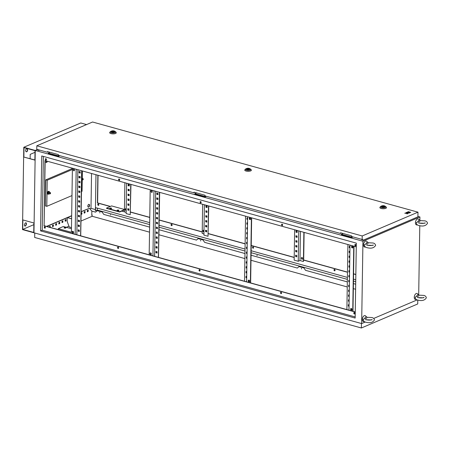 <?xml version="1.0" encoding="UTF-8"?>
<svg xmlns="http://www.w3.org/2000/svg" width="450" height="450" viewBox="0 0 450 450"><rect width="100%" height="100%" fill="white"/><g stroke="black" fill="none" stroke-linecap="round" stroke-linejoin="round"><path stroke-width="0.67" d="M417.836 221.709A2.239 1.277 -74.5 0 1 418.995 220.269A2.239 1.277 -74.5 0 1 419.895 220.41A2.239 1.277 -74.5 0 1 420.126 220.731C419.749 221.704 418.984 222.03 417.836 221.709L416.385 222.834M417.279 224.843A3.105 1.772 -74.5 0 1 417.032 224.921A3.105 1.772 -74.5 0 1 415.434 222.536A3.105 1.772 -74.5 0 1 417.369 219.004A3.105 1.772 -74.5 0 1 418.618 219.195L419.895 220.41M419.304 223.076L424.238 223.256M416.666 296.252A2.239 1.277 -74.5 0 1 417.825 294.812A2.239 1.277 -74.5 0 1 418.725 294.952A2.239 1.277 -74.5 0 1 418.956 295.273C418.579 296.246 417.814 296.572 416.666 296.252L415.215 297.377M416.109 299.385A3.105 1.772 -74.5 0 1 415.856 299.464A3.105 1.772 -74.5 0 1 414.264 297.079A3.105 1.772 -74.5 0 1 416.199 293.546A3.105 1.772 -74.5 0 1 417.448 293.738L418.725 294.952M418.134 297.619L423.067 297.799M364.759 318.392A2.239 1.277 -74.5 0 1 365.918 316.952A2.239 1.277 -74.5 0 1 366.817 317.093A2.239 1.277 -74.5 0 1 367.048 317.413C366.671 318.386 365.906 318.713 364.759 318.392L363.308 319.517M364.202 321.525A3.105 1.772 -74.5 0 1 363.954 321.604A3.105 1.772 -74.5 0 1 362.357 319.219A3.105 1.772 -74.5 0 1 364.292 315.686A3.105 1.772 -74.5 0 1 365.541 315.877L366.817 317.093M366.227 319.759L371.16 319.939M365.929 243.844A2.239 1.277 -74.5 0 1 367.093 242.409A2.239 1.277 -74.5 0 1 367.988 242.55A2.239 1.277 -74.5 0 1 368.218 242.871C367.841 243.844 367.076 244.164 365.929 243.844L364.478 244.969M365.372 246.977A3.105 1.772 -74.5 0 1 365.124 247.061A3.105 1.772 -74.5 0 1 363.527 244.676A3.105 1.772 -74.5 0 1 365.468 241.138A3.105 1.772 -74.5 0 1 366.711 241.335L367.988 242.55M367.397 245.211L372.33 245.396M50.169 192.673A0.619 0.354 105.5 0 0 50.152 193.843A0.619 0.354 105.5 0 0 50.169 192.673M82.896 178.718A0.619 0.354 105.5 0 0 82.879 179.882A0.619 0.354 105.5 0 0 82.896 178.718M65.537 227.582A0.934 0.315 0.9 0 0 64.558 227.537A0.934 0.315 0.9 0 0 64.035 227.812A0.934 0.315 0.9 0 0 64.395 228.071A0.934 0.315 0.9 0 0 65.374 228.116A0.934 0.315 0.9 0 0 65.897 227.841A0.934 0.315 0.9 0 0 65.537 227.582M64.136 227.959A0.934 0.315 -179.1 0 1 65.531 227.874A0.934 0.315 -179.1 0 1 65.79 227.987M111.24 208.091A0.934 0.315 0.9 0 0 110.261 208.046A0.934 0.315 0.9 0 0 109.738 208.322A0.934 0.315 0.9 0 0 110.098 208.575A0.934 0.315 0.9 0 0 111.077 208.626A0.934 0.315 0.9 0 0 111.6 208.35A0.934 0.315 0.9 0 0 111.24 208.091M111.493 208.491A0.934 0.315 0.9 0 0 111.234 208.384A0.934 0.315 0.9 0 0 109.839 208.468M118.609 210.133A0.934 0.315 0.9 0 0 117.63 210.088A0.934 0.315 0.9 0 0 117.107 210.364A0.934 0.315 0.9 0 0 117.467 210.617A0.934 0.315 0.9 0 0 118.446 210.667A0.934 0.315 0.9 0 0 118.969 210.392A0.934 0.315 0.9 0 0 118.609 210.133M118.862 210.532A0.934 0.315 0.9 0 0 118.603 210.426A0.934 0.315 0.9 0 0 117.208 210.51M72.9 231.328A0.934 0.698 -113.1 0 0 72.872 233.083A0.934 0.698 -113.1 0 0 72.9 231.328M72.653 231.311A0.934 0.698 -113.1 0 0 73.373 232.993M73.879 169.048A0.934 0.698 -113.1 0 0 73.851 170.797A0.934 0.698 -113.1 0 0 73.879 169.048M73.631 169.031A0.934 0.698 -113.1 0 0 74.351 170.708M150.66 254.632A0.934 0.698 66.9 0 1 150.688 252.883A0.934 0.698 66.9 0 1 150.66 254.632M151.161 254.542A0.934 0.698 66.9 0 1 150.441 252.866M151.639 192.352A0.934 0.698 66.9 0 1 151.667 190.603A0.934 0.698 66.9 0 1 151.639 192.352M152.139 192.263A0.934 0.698 66.9 0 1 151.419 190.581M248.946 280.108A0.934 0.698 -113.1 0 0 248.917 281.858A0.934 0.698 -113.1 0 0 248.946 280.108L248.895 281.61M248.698 280.091A0.934 0.698 -113.1 0 0 249.418 281.767M249.924 217.828A0.934 0.698 -113.1 0 0 249.896 219.578A0.934 0.698 -113.1 0 0 249.924 217.828M249.677 217.806A0.934 0.698 -113.1 0 0 250.397 219.487M351.298 308.469A0.934 0.698 -113.1 0 0 351.27 310.219A0.934 0.698 -113.1 0 0 351.298 308.469M351.051 308.452A0.934 0.698 -113.1 0 0 351.771 310.129M352.277 246.184A0.934 0.698 -113.1 0 0 352.249 247.939A0.934 0.698 -113.1 0 0 352.277 246.184L352.226 247.691M352.029 246.167A0.934 0.698 -113.1 0 0 352.749 247.849M125.702 208.688A0.934 0.698 -113.1 0 0 126.197 210.352M126.219 208.845A0.934 0.698 -113.1 0 0 125.218 209.616A0.934 0.698 -113.1 0 0 126.191 210.471M203.985 231.907A0.934 0.698 66.9 0 1 203.49 230.243M203.979 232.02A0.934 0.698 66.9 0 1 203.355 230.276A0.934 0.698 66.9 0 1 204.007 230.4M301.748 257.468A0.934 0.698 -113.1 0 0 302.462 259.144M301.989 257.484A0.934 0.698 -113.1 0 0 301.961 259.234A0.934 0.698 -113.1 0 0 301.989 257.484M301.438 268.329L301.556 268.903L301.438 268.329M301.421 268.324L301.641 268.836M200.559 240.373L200.678 240.953L200.559 240.373M200.542 240.373L200.762 240.885M99.681 212.422L99.883 212.929M354.139 312.559A0.726 0.54 -113.1 0 0 354.696 313.864M354.313 313.931A0.726 0.54 66.9 0 1 354.336 312.57A0.726 0.54 66.9 0 1 354.313 313.931M334.344 269.438A0.726 0.54 -113.1 0 0 334.901 270.748M334.519 270.816A0.726 0.54 66.9 0 1 334.541 269.454A0.726 0.54 66.9 0 1 334.519 270.816M280.856 292.252A0.726 0.54 -113.1 0 0 281.413 293.558M281.031 293.625A0.726 0.54 66.9 0 1 281.048 292.264A0.726 0.54 66.9 0 1 281.031 293.625M252.872 246.864A0.726 0.54 -113.1 0 0 253.429 248.169M253.046 248.237A0.726 0.54 66.9 0 1 253.069 246.876A0.726 0.54 66.9 0 1 253.046 248.237M199.384 269.679A0.726 0.54 -113.1 0 0 199.941 270.984M199.558 271.052A0.726 0.54 66.9 0 1 199.575 269.691A0.726 0.54 66.9 0 1 199.558 271.052M171.399 224.291A0.726 0.54 -113.1 0 0 171.956 225.596M171.574 225.664A0.726 0.54 66.9 0 1 171.596 224.303A0.726 0.54 66.9 0 1 171.574 225.664M117.911 247.101A0.726 0.54 -113.1 0 0 118.468 248.411M118.086 248.479A0.726 0.54 66.9 0 1 118.103 247.118A0.726 0.54 66.9 0 1 118.086 248.479M98.117 203.985A0.726 0.54 -113.1 0 0 98.674 205.29M98.286 205.357A0.726 0.54 66.9 0 1 98.308 203.996A0.726 0.54 66.9 0 1 98.286 205.357M44.623 226.794A0.726 0.54 -113.1 0 0 45.186 228.105M44.797 228.172A0.726 0.54 66.9 0 1 44.82 226.811A0.726 0.54 66.9 0 1 44.797 228.172M45.697 158.676A0.726 0.54 -113.1 0 0 46.254 159.986M45.872 160.054A0.726 0.54 66.9 0 1 45.889 158.687A0.726 0.54 66.9 0 1 45.872 160.054M118.98 178.982A0.726 0.54 -113.1 0 0 119.537 180.292M119.154 180.36A0.726 0.54 66.9 0 1 119.177 178.993A0.726 0.54 66.9 0 1 119.154 180.36M200.453 201.555A0.726 0.54 -113.1 0 0 201.009 202.866M200.627 202.933A0.726 0.54 66.9 0 1 200.649 201.572A0.726 0.54 66.9 0 1 200.627 202.933M281.925 224.128A0.726 0.54 -113.1 0 0 282.482 225.439M282.099 225.506A0.726 0.54 66.9 0 1 282.122 224.145A0.726 0.54 66.9 0 1 282.099 225.506M355.207 244.434A0.726 0.54 -113.1 0 0 355.77 245.745M355.382 245.812A0.726 0.54 66.9 0 1 355.404 244.451A0.726 0.54 66.9 0 1 355.382 245.812M110.751 214.774L110.25 214.852L110.751 214.774M257.321 255.386L256.821 255.459L257.321 255.386M46.733 161.274A0.619 0.354 105.5 0 0 46.716 162.444A0.619 0.354 105.5 0 0 46.733 161.274M88.206 207.084A1.451 0.827 105.5 0 0 88.442 207.028A1.451 0.827 105.5 0 0 89.308 205.695A1.451 0.827 105.5 0 0 88.971 204.322M88.689 207.096A1.451 0.827 105.5 0 0 89.573 205.656A1.451 0.827 105.5 0 0 89.094 204.339A1.451 0.827 105.5 0 0 88.729 204.373A1.451 0.827 105.5 0 0 87.846 205.819A1.451 0.827 105.5 0 0 88.324 207.135A1.451 0.827 105.5 0 0 88.689 207.096M89.848 208.828L90.996 208.339L91.541 173.486M72.405 168.514L45.827 179.848L45.416 205.931L46.806 206.319L71.983 195.581M50.023 152.291L48.24 153.051L58.562 155.908L59.366 155.565M196.588 192.904L194.811 193.663L205.127 196.521L205.937 196.178M194.811 193.663L194.805 194.051L205.121 196.909L206.482 196.329M419.867 220.382L419.918 216.951L362.947 241.245L35.258 150.452L37.423 149.529L35.258 150.452L33.964 232.779L35.258 150.452L23.794 147.274L80.764 122.974L86.558 124.582M419.918 216.951L417.915 216.394M343.159 233.516L341.381 234.276L341.376 234.664L351.692 237.521L353.053 236.942M48.24 153.051L48.234 153.439L58.551 156.302L59.917 155.717M341.381 234.276L351.697 237.133L352.502 236.79M247.641 216.743L246.617 281.807L44.123 225.703L45.146 160.633M349.993 245.098L348.969 310.168L246.617 281.807M355.252 311.906L348.969 310.168M78.486 225.028L78.463 226.215L79.363 226.463M78.638 215.297L78.621 216.478L79.515 216.731M78.789 205.566L78.772 206.747L79.667 207M78.941 195.834L78.924 197.016L79.819 197.269M79.093 186.103L79.076 187.284L79.971 187.532M79.251 176.372L79.228 177.553L80.128 177.801M80.707 235.839L81.883 170.814M79.324 171.506L79.307 172.688L80.201 172.935M79.172 181.237L79.155 182.419L80.049 182.666M79.02 190.969L78.998 192.15L79.897 192.398M78.868 200.7L78.846 201.881L79.746 202.134M78.711 210.431L78.694 211.612L79.588 211.866M78.559 220.162L78.542 221.349L79.436 221.597M78.407 229.894L78.39 231.081L79.284 231.328M78.233 224.961L78.21 226.322L79.358 226.637L79.38 225.276L78.233 224.961M78.384 215.224L78.367 216.591L79.509 216.906L79.532 215.544L78.384 215.224M78.536 205.493L78.519 206.859L79.661 207.174L79.684 205.813L78.536 205.493M78.694 195.761L78.671 197.128L79.819 197.443L79.836 196.082L78.694 195.761M78.846 186.03L78.823 187.397L79.971 187.712L79.993 186.351L78.846 186.03M78.998 176.299L78.975 177.66L80.123 177.981L80.145 176.619L78.998 176.299M77.867 169.701L76.843 234.771M80.612 235.811L81.636 170.741M79.076 171.433L79.054 172.794L80.201 173.115L80.218 171.754L79.076 171.433M78.919 181.164L78.902 182.526L80.044 182.846L80.066 181.485L78.919 181.164M78.767 190.896L78.744 192.263L79.892 192.578L79.914 191.216L78.767 190.896M78.615 200.627L78.593 201.994L79.74 202.309L79.763 200.947L78.615 200.627M78.463 210.358L78.441 211.725L79.588 212.04L79.611 210.679L78.463 210.358M78.311 220.089L78.289 221.456L79.436 221.771L79.459 220.41L78.311 220.089M78.159 229.826L78.137 231.188L79.284 231.502L79.301 230.141L78.159 229.826M156.274 246.583L156.251 247.764L157.151 248.012M156.426 236.852L156.403 238.033L157.303 238.281M156.578 227.121L156.561 228.302L157.455 228.549M156.729 217.384L156.713 218.571L157.607 218.818M156.881 207.653L156.864 208.839L157.759 209.087M157.039 197.921L157.016 199.108L157.911 199.356M159.671 192.364L158.496 257.394M157.112 193.056L157.095 194.243L157.989 194.49M156.96 202.787L156.943 203.974L157.838 204.221M156.808 212.518L156.786 213.705L157.686 213.953M156.656 222.249L156.634 223.436L157.534 223.684M156.499 231.986L156.482 233.167L157.376 233.415M156.347 241.718L156.33 242.899L157.224 243.146M156.195 251.449L156.178 252.63L157.072 252.877M156.021 246.51L157.168 246.831L157.146 248.192L155.998 247.871L156.021 246.51M156.172 236.779L157.32 237.099L157.297 238.461L156.15 238.14L156.172 236.779M156.324 227.047L157.472 227.368L157.449 228.729L156.308 228.409L156.324 227.047M156.482 217.316L157.624 217.637L157.607 218.998L156.459 218.678L156.482 217.316M156.634 207.585L157.781 207.906L157.759 209.267L156.611 208.946L156.634 207.585M156.786 197.854L157.933 198.169L157.911 199.536L156.763 199.215L156.786 197.854M154.631 256.32L155.655 191.256M159.424 192.296L158.4 257.366M156.864 192.988L158.006 193.303L157.989 194.67L156.842 194.349L156.864 192.988M156.707 202.719L157.854 203.04L157.832 204.401L156.69 204.081L156.707 202.719M156.555 212.451L157.703 212.771L157.68 214.132L156.532 213.812L156.555 212.451M156.403 222.182L157.551 222.502L157.528 223.864L156.381 223.543L156.403 222.182M156.251 231.913L157.399 232.234L157.376 233.595L156.229 233.274L156.251 231.913M156.099 241.644L157.241 241.965L157.224 243.326L156.077 243.006L156.099 241.644M155.947 251.376L157.089 251.696L157.072 253.058L155.925 252.743L155.947 251.376M246.341 271.536L246.324 272.722L246.757 272.841M246.493 261.804L246.476 262.991L246.909 263.109M246.645 252.073L246.628 253.26L247.061 253.378M246.803 242.342L246.78 243.529L247.213 243.647M246.954 232.611L246.938 233.797L247.371 233.916M247.106 222.879L247.089 224.066L247.523 224.184M249.874 219.33L249.902 217.822M247.185 218.014L247.162 219.201L247.596 219.319M247.028 227.745L247.011 228.932L247.444 229.05M246.876 237.476L246.859 238.663L247.292 238.781M246.724 247.208L246.707 248.394L247.14 248.513M246.572 256.939L246.555 258.126L246.988 258.244M246.42 266.67L246.398 267.857L246.836 267.975M246.268 276.401L246.246 277.588L246.679 277.706M246.752 273.021L246.071 272.829L246.094 271.468L246.774 271.659M246.909 263.289L246.223 263.098L246.246 261.737L246.926 261.928M247.061 253.558L246.375 253.367L246.398 252.006L247.084 252.197M247.213 243.827L246.527 243.636L246.549 242.274L247.236 242.466M247.365 234.096L246.679 233.904L246.701 232.543L247.388 232.734M247.517 224.364L246.836 224.173L246.853 222.812L247.539 222.998M245.559 216.163L244.541 281.233M247.596 219.499L246.909 219.308L246.932 217.946L247.618 218.132M247.444 229.23L246.757 229.039L246.78 227.678L247.466 227.869M247.292 238.961L246.606 238.77L246.628 237.409L247.309 237.6M247.134 248.692L246.454 248.501L246.476 247.14L247.157 247.331M246.982 258.424L246.302 258.233L246.319 256.871L247.005 257.062M246.831 268.155L246.144 267.964L246.167 266.602L246.853 266.794M246.679 277.886L245.993 277.695L246.015 276.334L246.701 276.525M348.694 299.897L348.677 301.084L349.11 301.202M348.846 290.166L348.829 291.353L349.262 291.471M348.998 280.434L348.981 281.621L349.414 281.739M349.155 270.703L349.132 271.89L349.566 272.008M349.307 260.972L349.29 262.159L349.723 262.277M349.459 251.241L349.442 252.428L349.875 252.546M351.248 309.971L351.276 308.464M349.537 246.375L349.515 247.562L349.948 247.68M349.38 256.106L349.363 257.293L349.796 257.411M349.228 265.838L349.211 267.024L349.644 267.142M349.076 275.569L349.059 276.756L349.493 276.874M348.924 285.3L348.907 286.487L349.341 286.605M348.772 295.031L348.75 296.218L349.189 296.336M348.621 304.762L348.598 305.949L349.031 306.067M349.104 301.382L348.424 301.191L348.446 299.829L349.127 300.021M349.262 291.651L348.576 291.459L348.598 290.098L349.279 290.284M349.414 281.919L348.728 281.728L348.75 280.367L349.436 280.553M349.566 272.188L348.879 271.997L348.902 270.636L349.588 270.821M349.718 262.457L349.037 262.266L349.054 260.904L349.74 261.09M349.869 252.72L349.189 252.534L349.206 251.173L349.892 251.359M347.918 244.524L346.894 309.594M349.948 247.854L349.262 247.669L349.284 246.308L349.971 246.493M349.796 257.591L349.11 257.4L349.132 256.039L349.819 256.224M349.644 267.322L348.958 267.131L348.981 265.77L349.661 265.956M349.487 277.054L348.806 276.863L348.829 275.501L349.509 275.687M349.335 286.785L348.654 286.594L348.671 285.233L349.358 285.418M349.183 296.516L348.497 296.325L348.519 294.964L349.206 295.155M349.031 306.248L348.345 306.056L348.368 304.695L349.054 304.886M153.968 190.783L152.944 255.853M124.875 182.722L124.414 211.899L126.163 212.383M110.211 206.511L97.419 202.967L97.858 175.236M355.838 274.573L353.571 273.943M347.479 272.256L303.683 260.123L304.116 232.391M300.426 231.368L299.97 260.539L303.407 261.495L303.683 260.123M294.21 257.496L251.218 245.582M245.126 243.894L208.316 233.696M202.224 232.009L159.238 220.095M149.766 217.474L130.528 212.141M95.974 174.718L95.406 210.718L95.704 207.675L149.681 222.632M355.753 279.731L353.492 279.101M347.4 277.414L251.139 250.74M245.047 249.053L159.154 225.253M206.668 206.078L206.646 207.264M206.589 210.943L206.572 212.13M206.516 215.809L206.494 216.996M206.438 220.674L206.421 221.861M206.359 225.54L206.342 226.727M206.286 230.406L206.269 231.593M208.755 205.965L208.024 236.267L203.934 235.131L204.407 204.761M294.643 229.764L294.165 260.134L298.26 261.27L298.738 230.901M298.26 261.27L299.97 260.539M355.725 281.689L353.458 281.064M347.366 279.377L251.106 252.703M245.014 251.016L159.126 227.216M149.653 224.589L97.301 210.083L95.653 210.786M95.428 209.565L90.996 208.339M102.156 212.034L103.748 214.408L102.156 212.034L97.239 210.673L95.591 212.153L91.856 211.118L89.387 208.305L81.242 211.776M203.034 239.985L204.626 242.359L203.034 239.985L198.118 238.624L196.47 240.103L159.086 229.742M149.614 227.121L103.748 214.408M303.913 267.936L305.505 270.315L303.913 267.936L298.997 266.574L297.349 268.054L251.066 255.229M244.974 253.541L204.626 242.359M355.686 284.22L353.419 283.59M347.327 281.903L305.505 270.315M110.402 206.432L97.611 202.888L98.044 175.292M355.838 274.438L353.576 273.808M347.479 272.121L303.683 259.988M294.21 257.361L251.224 245.453M245.126 243.759L208.322 233.561M202.224 231.874L159.238 219.966M149.766 217.339L130.534 212.012M43.931 225.782L355.247 312.041L356.271 246.842L44.955 160.583L44.123 225.703M355.179 316.912L42.216 230.192L40.573 230.895L41.749 155.964L356.338 243.129L355.162 318.066L40.573 230.895M43.374 156.414L42.216 230.192M362.947 241.245L361.654 323.578L22.5 229.601L23.794 147.274M361.654 323.578L365.287 322.026M369.849 320.079L370.524 319.793M373.686 318.442L417.195 299.891M97.329 208.125L97.301 210.083M88.228 210.054L87.339 210.431L87.317 211.792L88.206 211.416L88.228 210.054M85.061 211.404L84.172 211.781L84.156 213.143L85.039 212.766L85.061 211.404M81.203 214.403L81.877 214.116L81.894 212.754L81.219 213.041M71.64 217.125L71.623 218.492M66.071 219.504L65.183 219.881L65.166 221.243L66.049 220.866L66.071 219.504M62.904 220.854L62.021 221.231L61.999 222.593L62.887 222.216L62.904 220.854M59.743 222.204L58.854 222.581L58.832 223.942L59.721 223.566L59.743 222.204M56.576 223.554L55.688 223.931L55.671 225.292L56.554 224.916L56.576 223.554M53.409 224.904L52.526 225.281L52.504 226.643L53.392 226.266L53.409 224.904M50.231 227.391L50.248 226.254L49.359 226.631L49.354 227.149M91.789 215.303L91.856 211.118M71.663 215.859L67.545 217.62M67.258 217.738L46.834 226.451M45.231 227.138L44.702 227.919M418.691 294.924L419.782 225.72M44.831 227.132L44.539 227.694M81.242 211.601L89.387 208.305M71.663 215.691L46.586 226.384M87.323 211.618L87.958 211.348L87.981 210.161M84.156 212.968L84.797 212.698L84.814 211.511M81.203 214.228L81.63 214.048L81.647 212.861M65.166 221.068L65.807 220.798L65.824 219.611M61.999 222.418L62.64 222.148L62.657 220.961M58.837 223.768L59.473 223.498L59.496 222.311M55.671 225.118L56.312 224.848L56.329 223.661M52.504 226.468L53.145 226.198L53.162 225.011M49.984 227.323L50.001 226.356M102.347 211.95L97.239 210.673M203.226 239.906L198.118 238.624M304.104 267.857L298.997 266.574M296.786 255.487L295.644 255.167L295.622 256.528L296.769 256.849L296.786 255.487M296.865 250.622L295.718 250.301L295.695 251.662L296.843 251.983L296.865 250.622M296.944 245.756L295.796 245.436L295.774 246.797L296.921 247.118L296.944 245.756M297.017 240.891L295.869 240.57L295.853 241.931L296.994 242.252L297.017 240.891M297.096 236.025L295.948 235.704L295.926 237.066L297.073 237.386L297.096 236.025M297.169 231.159L296.027 230.839L296.004 232.2L297.152 232.521L297.169 231.159M303.407 261.495L303.868 232.318M296.769 256.669L295.875 256.421L295.892 255.234M296.848 251.803L295.948 251.556L295.971 250.369M296.921 246.938L296.027 246.69L296.044 245.503M297 242.072L296.106 241.824L296.123 240.638M297.073 237.206L296.179 236.959L296.201 235.772M297.152 232.341L296.257 232.093L296.274 230.906M203.951 233.933L202.202 233.449L202.663 204.278M206.719 230.529L205.571 230.209L205.549 231.576L206.696 231.891L206.719 230.529M206.797 225.664L205.65 225.343L205.627 226.71L206.775 227.025L206.797 225.664M206.871 220.798L205.723 220.477L205.706 221.844L206.848 222.159L206.871 220.798M206.949 215.933L205.802 215.612L205.779 216.979L206.927 217.294L206.949 215.933M207.023 211.067L205.881 210.746L205.858 212.107L207 212.428L207.023 211.067M207.101 206.201L205.954 205.881L205.931 207.242L207.079 207.562L207.101 206.201M208.502 205.898L208.024 236.267M206.702 231.716L205.802 231.463L205.824 230.282M206.775 226.851L205.881 226.597L205.898 225.416M206.854 221.979L205.959 221.732L205.976 220.551M206.927 217.114L206.032 216.866L206.049 215.685M207.006 212.248L206.111 212.001L206.128 210.819M207.084 207.382L206.184 207.135L206.207 205.954M106.538 208.08L106.532 208.373L119.633 212.001L119.638 211.708L106.538 208.08L111.6 205.92L124.453 209.481M128.481 210.037L128.498 208.856M128.554 205.172L128.571 203.991M128.632 200.306L128.649 199.125M128.706 195.441L128.728 194.259M128.784 190.575L128.801 189.394M128.858 185.709L128.88 184.528M126.619 183.206L126.146 213.581L130.236 214.712L130.714 184.343M130.967 184.41L130.236 214.712M121.731 211.106L124.414 211.854M128.931 208.974L127.783 208.659L127.761 210.021L128.908 210.336L128.931 208.974M129.009 204.109L127.862 203.794L127.839 205.155L128.987 205.47L129.009 204.109M129.082 199.243L127.935 198.928L127.918 200.289L129.06 200.604L129.082 199.243M129.161 194.377L128.014 194.062L127.991 195.424L129.139 195.739L129.161 194.377M129.234 189.512L128.093 189.197L128.07 190.558L129.218 190.873L129.234 189.512M129.313 184.646L128.166 184.331L128.143 185.692L129.291 186.007L129.313 184.646M128.036 208.727L128.014 209.914L128.914 210.161M128.109 203.861L128.093 205.048L128.987 205.296M128.188 198.996L128.171 200.183L129.066 200.43M128.261 194.13L128.244 195.317L129.139 195.564M128.34 189.264L128.323 190.451L129.218 190.699M128.419 184.399L128.396 185.586L129.296 185.833M119.633 212.001L124.448 209.953M119.638 211.708L124.448 209.661M352.738 311.214L353.756 246.144M352.986 311.282L354.009 246.212M250.386 282.853L251.404 217.783M250.633 282.921L251.657 217.851M149.175 254.807L150.199 189.743M75.156 234.298L76.179 169.234M72.411 168.188L71.404 232.284L58.303 228.651L58.286 229.624M73.221 231.508L72.405 231.857M58.303 228.651L63.366 226.491L71.46 228.735M73.406 231.716L72.427 232.138M351.697 237.133L351.692 237.521M205.127 196.521L205.121 196.909M58.562 155.908L58.551 156.302M81.562 191.498L82.063 191.278L82.243 179.865M82.277 177.896L82.384 170.949M72.388 169.498L47.216 180.236L46.806 206.319M79.616 192.324L79.897 192.201M47.216 180.236L45.827 179.848M48.758 191.357A1.468 0.838 105.5 0 0 48.673 191.323A1.468 0.838 105.5 0 0 48.302 191.357A1.468 0.838 105.5 0 0 47.402 192.819A1.468 0.838 105.5 0 0 47.886 194.153A1.468 0.838 105.5 0 0 47.976 194.169M49.252 191.773A1.468 0.838 105.5 0 0 48.853 191.368A1.468 0.838 105.5 0 0 48.482 191.407A1.468 0.838 105.5 0 0 47.582 192.87A1.468 0.838 105.5 0 0 48.066 194.203A1.468 0.838 105.5 0 0 48.437 194.169A1.468 0.838 105.5 0 0 48.617 194.062M49.883 192.538A1.035 0.591 105.5 0 0 49.815 192.291A1.035 0.591 105.5 0 0 49.275 192.037L49.568 191.857L48.921 191.678L48.189 191.993L47.807 193.123L48.156 193.939L48.808 194.119L48.707 193.731A1.035 0.591 105.5 0 0 49.247 193.984A1.035 0.591 105.5 0 0 49.551 193.736M48.459 193.303L48.836 192.172L49.275 192.037A1.035 0.591 105.5 0 0 48.718 192.757A1.035 0.591 105.5 0 0 48.707 193.731L47.807 193.123M48.836 192.172L48.189 191.993M49.804 193.264L48.808 194.119M49.568 191.857L49.916 192.679M82.609 178.577A1.035 0.591 105.5 0 0 82.541 178.329A1.035 0.591 105.5 0 0 82.001 178.076A1.035 0.591 105.5 0 0 81.771 178.245M81.737 180.056A1.035 0.591 105.5 0 0 81.973 180.023A1.035 0.591 105.5 0 0 82.277 179.775M82.53 179.303L81.534 180.157M81.562 178.211L82.294 177.902L81.776 177.756M82.294 177.902L82.642 178.718M81.979 177.812A1.468 0.838 105.5 0 0 81.782 177.525M384.199 206.01A1.654 0.562 0.9 0 0 382.461 205.92A1.654 0.562 0.9 0 0 381.532 206.415A1.654 0.562 0.9 0 0 382.174 206.871A1.654 0.562 0.9 0 0 383.912 206.955A1.654 0.562 0.9 0 0 384.846 206.466A1.654 0.562 0.9 0 0 384.199 206.01M379.969 207.27A3.313 1.125 0.9 0 0 381.144 208.474A3.313 1.125 0.9 0 0 384.992 208.575A3.313 1.125 0.9 0 0 386.381 207.371L385.847 206.657A2.751 0.939 -179.1 0 1 384.694 207.658A2.751 0.939 -179.1 0 1 381.499 207.574A2.751 0.939 -179.1 0 1 380.526 206.572L379.969 207.27M383.327 206.094L382.23 206.561L384.007 206.668L383.327 206.094M382.224 206.882L382.23 206.561M249.097 168.57A1.654 0.562 0.9 0 0 247.359 168.486A1.654 0.562 0.9 0 0 246.426 168.981A1.654 0.562 0.9 0 0 247.072 169.436A1.654 0.562 0.9 0 0 248.811 169.521A1.654 0.562 0.9 0 0 249.739 169.031A1.654 0.562 0.9 0 0 249.097 168.57M244.868 169.836A3.313 1.125 0.9 0 0 246.037 171.034A3.313 1.125 0.9 0 0 249.885 171.141A3.313 1.125 0.9 0 0 251.274 169.937L250.74 169.222A2.751 0.939 -179.1 0 1 249.587 170.224A2.751 0.939 -179.1 0 1 246.392 170.139A2.751 0.939 -179.1 0 1 245.419 169.138L244.868 169.836M248.22 168.654L247.123 169.127L248.901 169.234L248.22 168.654M247.123 169.447L247.123 169.127M113.991 131.136A1.654 0.562 0.9 0 0 112.252 131.051A1.654 0.562 0.9 0 0 111.324 131.541A1.654 0.562 0.9 0 0 111.966 132.002A1.654 0.562 0.9 0 0 113.704 132.086A1.654 0.562 0.9 0 0 114.632 131.597A1.654 0.562 0.9 0 0 113.991 131.136M109.761 132.401A3.313 1.125 0.9 0 0 110.936 133.599A3.313 1.125 0.9 0 0 114.778 133.706A3.313 1.125 0.9 0 0 116.168 132.502L115.639 131.788A2.751 0.939 -179.1 0 1 114.486 132.789A2.751 0.939 -179.1 0 1 111.291 132.699A2.751 0.939 -179.1 0 1 110.312 131.704L109.761 132.401M113.119 131.22L112.022 131.687L113.799 131.794L113.119 131.22M112.016 132.013L112.022 131.687M406.642 212.406L408.116 212.372L407.481 212.642L408.111 212.912L409.23 212.434L407.762 211.928L406.637 212.507L407.976 212.428M410.237 212.597L410.721 212.293L409.607 212.327L410.237 212.597L410.721 212.293M417.983 212.175L92.582 122.012L36.816 145.8L362.211 235.963L417.983 212.175L417.909 216.844L363.15 240.199L362.16 239.462L362.211 235.963M407.925 211.956L409.882 212.158L408.409 211.652L407.925 211.956M408.949 213.148L410.074 212.569L408.324 212.873L408.949 213.148L410.074 212.569M405.99 212.687L406.834 212.917L404.758 213.21L406.558 213.255L407.07 213.851L407.672 213.598L407.464 213.092L408.791 213.12L406.479 212.479L405.99 212.782L406.693 212.979M407.363 213.232L408.791 213.12M404.758 213.21L406.558 213.356L407.064 213.953L407.672 213.598M47.604 151.622L47.402 152.252L36.759 149.299L36.816 145.8M47.402 152.252L47.413 151.571L58.387 154.609L58.376 155.289L193.972 192.864L194.169 192.234M193.972 192.864L193.984 192.184L204.958 195.221L204.947 195.902L340.543 233.477L340.74 232.847M362.16 239.462L351.512 236.514L351.523 235.834L340.554 232.791L340.543 233.477M37.311 149.456L37.755 150.036L39.066 150.401L39.718 150.12M39.307 150.007L38.239 149.709M39.066 150.109L39.066 150.401M362.261 239.417L363.156 239.906M363.15 240.199L361.845 239.839L361.845 239.546L362.914 239.839M407.925 211.86L409.393 212.366M409.393 212.271L409.882 212.062M409.607 212.327L410.237 212.501M408.324 212.873L408.954 213.047M407.481 212.642L408.111 212.912M408.111 212.816L409.23 212.338M355.607 289.26L353.34 288.636M347.248 286.948L250.987 260.274M244.896 258.587L159.007 234.787M149.535 232.161L92.183 216.27L81.096 221.001M68.974 226.17L66.308 227.306M65.132 227.807L64.474 228.088M71.477 227.593L69.249 226.974L67.196 221.518L67.258 217.626L71.617 218.835M361.451 323.522L361.384 327.988L34.672 237.459L34.74 232.993M417.78 300.077L417.718 303.958L361.384 327.988M92.183 216.27C92.059 214.487 91.907 214.093 91.738 215.078M71.617 218.745L67.258 217.626M79.149 225.214L79.127 226.395M79.273 225.248L79.256 226.429M24.823 226.046A1.451 0.827 105.5 0 0 25.071 225.99A1.451 0.827 105.5 0 0 25.706 225.326L25.965 224.831A1.451 0.827 105.5 0 0 25.852 222.784M24.711 223.999A1.451 0.827 105.5 0 0 24.936 226.091A1.451 0.827 105.5 0 0 25.301 226.058A1.451 0.827 105.5 0 0 25.931 225.388L26.196 224.893A1.451 0.827 105.5 0 0 25.971 222.801A1.451 0.827 105.5 0 0 24.969 223.498L24.711 223.999M26.241 151.779A1.451 0.827 105.5 0 0 26.488 151.729A1.451 0.827 105.5 0 0 27.321 150.542A1.451 0.827 105.5 0 0 27.152 149.136L26.904 148.854A1.451 0.827 105.5 0 0 26.764 148.736M26.1 151.661A1.451 0.827 105.5 0 0 26.353 151.83A1.451 0.827 105.5 0 0 26.719 151.791A1.451 0.827 105.5 0 0 27.551 150.604A1.451 0.827 105.5 0 0 27.383 149.203L27.135 148.922A1.451 0.827 105.5 0 0 26.882 148.753A1.451 0.827 105.5 0 0 25.779 149.681A1.451 0.827 105.5 0 0 25.852 151.38L26.1 151.661M30.133 158.681L30.201 154.367L34.999 152.325M24.019 147.611L23.872 157.067L34.875 160.116L35.021 150.66L24.019 147.611M34.875 159.992L23.872 157.067M22.883 219.932L22.736 229.393L33.739 232.442L33.885 222.986L22.883 219.932M33.863 224.646L22.736 229.393M382.022 206.938A1.901 0.647 0.9 0 0 384.694 206.859A1.901 0.647 0.9 0 0 384.351 205.942A1.901 0.647 0.9 0 0 381.684 206.021A1.901 0.647 0.9 0 0 382.022 206.938M246.921 169.498A1.901 0.647 0.9 0 0 249.587 169.419A1.901 0.647 0.9 0 0 249.249 168.508A1.901 0.647 0.9 0 0 246.578 168.587A1.901 0.647 0.9 0 0 246.921 169.498M111.814 132.064A1.901 0.647 0.9 0 0 114.486 131.985A1.901 0.647 0.9 0 0 114.142 131.074A1.901 0.647 0.9 0 0 111.471 131.153A1.901 0.647 0.9 0 0 111.814 132.064M416.486 222.384L416.323 223.104C416.571 224.432 417.437 225.236 418.922 225.523C423.084 226.62 425.947 225.872 427.5 223.279C427.275 221.963 426.409 221.158 424.901 220.86L419.878 220.601M425.014 223.239L425.154 222.84C423.928 223.47 422.072 223.566 419.586 223.127L418.68 222.739L418.804 223.144M417.358 224.848L417.032 224.921M415.316 296.927L415.153 297.647C415.401 298.974 416.267 299.779 417.752 300.066C421.914 301.162 424.777 300.414 426.33 297.821C426.105 296.505 425.239 295.701 423.731 295.402L418.708 295.144M423.844 297.782L423.984 297.382C422.758 298.012 420.902 298.108 418.416 297.675L417.51 297.281L417.634 297.686M416.188 299.391L415.856 299.464M363.409 319.067L363.246 319.787C363.493 321.114 364.359 321.919 365.844 322.206C370.007 323.303 372.87 322.554 374.423 319.961C374.197 318.645 373.331 317.841 371.824 317.543L366.801 317.278M371.936 319.922L372.077 319.522C370.851 320.152 368.994 320.248 366.508 319.809L365.603 319.421L365.732 319.826M364.281 321.531L363.954 321.604M364.584 244.524L364.416 245.244C364.663 246.566 365.529 247.376 367.014 247.663C371.183 248.76 374.04 248.012 375.593 245.419C375.368 244.102 374.501 243.298 372.994 243L367.971 242.736M373.112 245.379L373.247 244.98C372.021 245.604 370.164 245.7 367.678 245.267L366.772 244.879L366.902 245.284M365.451 246.988L365.124 247.061M49.995 193.854L48.639 193.483M82.721 179.899L81.748 179.629M46.558 162.456L45.124 162.056M46.89 161.257L45.141 160.774M83.053 178.701L81.765 178.346M50.327 192.662L48.971 192.285M385.847 206.657L384.615 205.92C383.254 205.442 381.887 205.661 380.526 206.572M250.74 169.222L249.508 168.486C248.147 168.007 246.78 168.221 245.419 169.138M115.639 131.788L114.401 131.046C113.04 130.567 111.679 130.787 110.312 131.704"/></g></svg>
